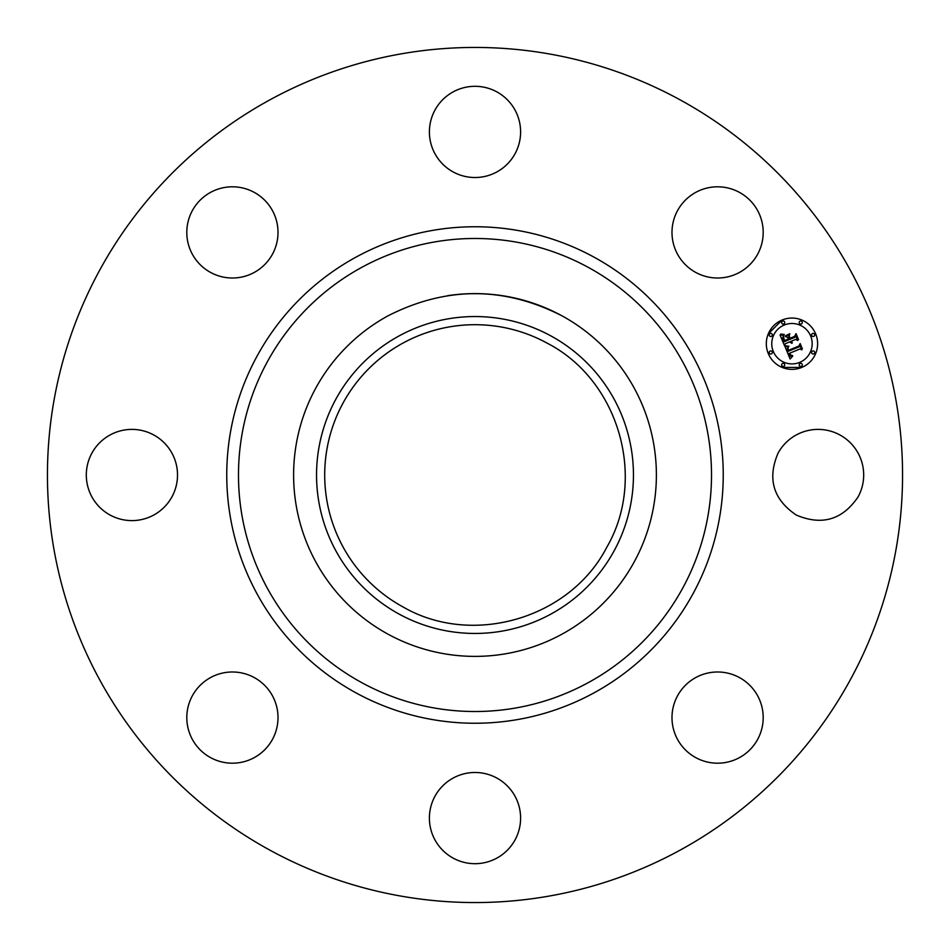 <?xml version="1.0" encoding="UTF-8"?>
<svg xmlns="http://www.w3.org/2000/svg" width="950" height="950" viewBox="0 0 950 950"><rect width="100%" height="100%" fill="white"/><g stroke="black" fill="none" stroke-linecap="round" stroke-linejoin="round"><path stroke-width="1.43" d="M778.062 453.138A45.612 45.612 0 0 1 839.954 434.981A45.612 45.612 0 0 1 858.111 496.862C842.46 519.876 821.821 525.932 796.219 515.019C773.205 499.367 767.149 478.741 778.062 453.138M679.986 99.786A427.559 427.559 0 0 1 850.214 679.986A427.559 427.559 0 0 1 270.014 850.214A427.559 427.559 0 0 1 99.786 270.014A427.559 427.559 0 0 1 679.986 99.786M730.431 761.354A45.612 45.612 0 0 1 673.835 730.431A45.612 45.612 0 0 1 704.758 673.835A45.612 45.612 0 0 1 761.354 704.758A45.612 45.612 0 0 1 730.431 761.354M453.138 858.111A45.612 45.612 0 0 1 434.981 796.219A45.612 45.612 0 0 1 496.862 778.062A45.612 45.612 0 0 1 515.019 839.954A45.612 45.612 0 0 1 453.138 858.111M188.646 730.431A45.612 45.612 0 0 1 219.569 673.835A45.612 45.612 0 0 1 276.165 704.758A45.612 45.612 0 0 1 245.243 761.354A45.612 45.612 0 0 1 188.646 730.431M91.889 453.138A45.612 45.612 0 0 1 153.781 434.981A45.612 45.612 0 0 1 171.938 496.862A45.612 45.612 0 0 1 110.046 515.019A45.612 45.612 0 0 1 91.889 453.138M219.569 188.646A45.612 45.612 0 0 1 276.165 219.569A45.612 45.612 0 0 1 245.243 276.165A45.612 45.612 0 0 1 188.646 245.243A45.612 45.612 0 0 1 219.569 188.646M496.862 91.889A45.612 45.612 0 0 1 515.019 153.781A45.612 45.612 0 0 1 453.138 171.938A45.612 45.612 0 0 1 434.981 110.046A45.612 45.612 0 0 1 496.862 91.889M761.354 219.569A45.612 45.612 0 0 1 730.431 276.165A45.612 45.612 0 0 1 673.835 245.243A45.612 45.612 0 0 1 704.758 188.646A45.612 45.612 0 0 1 761.354 219.569M782.147 320.008A25.65 25.65 0 0 1 815.67 333.889A25.65 25.65 0 0 1 801.788 367.412A25.65 25.65 0 0 1 768.265 353.519A25.65 25.65 0 0 1 782.147 320.008L768.265 333.889M782.159 367.412L801.788 367.412M447.699 295.676A181.391 181.391 0 0 1 561.961 634.184A181.391 181.391 0 0 1 293.609 475A181.391 181.391 0 0 1 388.039 315.816C446.013 286.294 503.987 286.294 561.961 315.816M547.058 343.104C618.521 379.786 647.211 477.565 606.896 547.058C570.214 618.521 472.435 647.211 402.942 606.896A150.29 150.29 0 0 1 343.104 402.942A150.29 150.29 0 0 1 547.058 343.104M799.698 362.378A20.211 20.211 0 0 0 810.647 335.968A20.211 20.211 0 0 0 784.237 325.031A20.211 20.211 0 0 0 773.3 351.441A20.211 20.211 0 0 0 799.698 362.378M771.376 353.923A1.556 1.556 0 0 0 772.219 351.892A1.556 1.556 0 0 0 770.189 351.049A1.556 1.556 0 0 0 769.346 353.079A1.556 1.556 0 0 0 771.376 353.923M783.786 323.962A1.556 1.556 0 0 0 784.629 321.931A1.556 1.556 0 0 0 782.598 321.088A1.556 1.556 0 0 0 781.755 323.119A1.556 1.556 0 0 0 783.786 323.962M771.376 336.371A1.556 1.556 0 0 0 772.219 334.341A1.556 1.556 0 0 0 770.189 333.497A1.556 1.556 0 0 0 769.346 335.528A1.556 1.556 0 0 0 771.376 336.371M813.746 336.371A1.556 1.556 0 0 0 814.589 334.341A1.556 1.556 0 0 0 812.559 333.497A1.556 1.556 0 0 0 811.716 335.528A1.556 1.556 0 0 0 813.746 336.371M801.337 323.962A1.556 1.556 0 0 0 802.18 321.931A1.556 1.556 0 0 0 800.149 321.088A1.556 1.556 0 0 0 799.306 323.119A1.556 1.556 0 0 0 801.337 323.962M800.149 363.458A1.556 1.556 0 0 0 799.306 365.489A1.556 1.556 0 0 0 801.337 366.332A1.556 1.556 0 0 0 802.18 364.301A1.556 1.556 0 0 0 800.149 363.458M782.598 363.458A1.556 1.556 0 0 0 781.755 365.489A1.556 1.556 0 0 0 783.786 366.332A1.556 1.556 0 0 0 784.629 364.301A1.556 1.556 0 0 0 782.598 363.458M812.559 351.049A1.556 1.556 0 0 0 811.716 353.079A1.556 1.556 0 0 0 813.746 353.923A1.556 1.556 0 0 0 814.589 351.892A1.556 1.556 0 0 0 812.559 351.049M399.036 335.944A158.46 158.46 0 0 1 614.056 399.036A158.46 158.46 0 0 1 550.964 614.056A158.46 158.46 0 0 1 335.944 550.964A158.46 158.46 0 0 1 399.036 335.944M785.056 346.655L788.631 346.833L787.194 348.899L787.93 351.393L799.211 346.857L799.841 345.171L801.8 349.909L799.983 348.959L789.676 353.222L790.673 355.074L792.585 355.573L790.744 355.502L788.904 353.543L790.447 356.202L792.704 356.167L790.115 359.005L785.056 346.655M785.508 345.776L788.928 346.275L785.508 345.776M787.989 348.009L788.488 350.324L798.903 346.026L800.161 343.567L802.358 348.864L800.126 344.256L799.116 346.299L788.322 350.764L787.989 348.009M780.021 334.934L783.833 335.35L782.551 337.82L783.904 341.858L788.749 339.851L788.488 339.221L784.213 340.991L783.109 338.176L783.477 336.241L784.379 340.611L788.381 338.96L787.728 337.392L785.294 336.466L789.64 334.661L788.643 337.119L789.616 339.494L794.841 337.333L795.637 335.445L797.739 340.527L795.696 339.399L791.243 341.24L792.288 342.677L790.483 341.561L791.932 343.366L789.604 341.917L785.234 343.734L784.486 345.681L780.021 334.934M780.793 334.032L784.273 334.436L780.793 334.032M789.818 333.699L785.306 335.896L789.818 333.699M790.127 338.236L794.556 336.407L796.053 333.64L798.546 339.637L796.017 334.341L794.782 336.609L789.949 338.616L789.236 336.11L790.127 338.236M355.989 692.859A248.247 248.247 0 0 1 257.141 355.989A248.247 248.247 0 0 1 594.011 257.141A248.247 248.247 0 0 1 692.859 594.011A248.247 248.247 0 0 1 355.989 692.859M361.606 682.563A236.514 236.514 0 0 1 267.437 361.606A236.514 236.514 0 0 1 588.394 267.437A236.514 236.514 0 0 1 682.563 588.394A236.514 236.514 0 0 1 361.606 682.563"/></g></svg>

